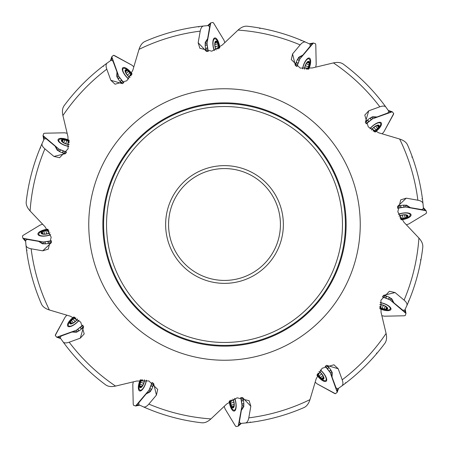 <?xml version="1.0" encoding="UTF-8"?>
<svg xmlns="http://www.w3.org/2000/svg" width="449" height="449" viewBox="0 0 449 449"><rect width="100%" height="100%" fill="white"/><g stroke="black" fill="none" stroke-linecap="round" stroke-linejoin="round"><path stroke-width="0.67" d="M40.04 148.288L40.691 147.923M102.86 66.272L103.607 66.278M198.267 26.648L198.913 27.03M300.712 40.04L301.077 40.691M422.352 198.267L421.97 198.913M408.96 300.712L408.309 301.077M346.14 382.728L345.393 382.722M250.733 422.352L250.087 421.97M26.648 250.733L27.03 250.087M26.21 201.82A199.581 199.581 0 0 1 42.172 143.315C41.527 144.859 42.436 146.7 44.9 148.849A194.883 194.883 0 0 0 30.089 210.951C27.221 207.792 25.93 204.75 26.21 201.82A199.581 199.581 0 0 1 42.172 143.315L44.232 138.842L46.225 138.803L55.087 146.161L56.782 149.433A7.044 2.627 19.3 0 0 62.456 152.84L65.689 153.586M64.117 105.717A199.581 199.581 0 0 1 107.193 63.028C105.863 64.044 105.728 66.093 106.789 69.185A194.883 194.883 0 0 0 62.911 115.561C62.007 111.391 62.405 108.108 64.117 105.717A199.581 199.581 0 0 1 107.193 63.028L111.212 60.183L112.957 61.143L116.959 71.952L116.785 75.628A7.044 2.627 49.3 0 0 119.995 81.421L122.42 83.682M144.993 41.437A199.581 199.581 0 0 1 203.644 26.008C201.988 26.222 200.843 27.928 200.215 31.138A194.883 194.883 0 0 0 139.027 49.362C140.329 45.298 142.322 42.655 144.993 41.437A199.581 199.581 0 0 1 203.644 26.008L208.549 25.554L209.582 27.26L207.64 38.614L205.648 41.718A7.044 2.627 79.3 0 0 205.541 48.335L206.506 51.512M247.18 26.21A199.581 199.581 0 0 1 305.685 42.172C304.141 41.527 302.3 42.436 300.151 44.9A194.883 194.883 0 0 0 238.049 30.089C241.208 27.221 244.25 25.93 247.18 26.21A199.581 199.581 0 0 1 305.685 42.172L310.158 44.232L310.197 46.225L302.839 55.087L299.567 56.782A7.044 2.627 109.3 0 0 296.16 62.456L295.414 65.689M343.283 64.117A199.581 199.581 0 0 1 385.972 107.193C384.956 105.863 382.907 105.728 379.815 106.789A194.883 194.883 0 0 0 333.439 62.911C337.609 62.007 340.892 62.405 343.283 64.117A199.581 199.581 0 0 1 385.972 107.193L388.817 111.212L387.857 112.957L377.048 116.959L373.372 116.785A7.044 2.627 139.3 0 0 367.579 119.995L365.318 122.42M407.563 144.993A199.581 199.581 0 0 1 422.992 203.644C422.778 201.988 421.072 200.843 417.862 200.215A194.883 194.883 0 0 0 399.638 139.027C403.702 140.329 406.345 142.322 407.563 144.993A199.581 199.581 0 0 1 422.992 203.644L423.446 208.549L421.74 209.582L410.386 207.64L407.282 205.648A7.044 2.627 169.3 0 0 400.665 205.541L397.488 206.506M422.79 247.18A199.581 199.581 0 0 1 406.828 305.685C407.473 304.141 406.564 302.3 404.1 300.151A194.883 194.883 0 0 0 418.911 238.049C421.779 241.208 423.07 244.25 422.79 247.18A199.581 199.581 0 0 1 406.828 305.685L404.768 310.158L402.775 310.197L393.913 302.839L392.218 299.567A7.044 2.627 -160.7 0 0 386.544 296.16L383.311 295.414M384.883 343.283A199.581 199.581 0 0 1 341.807 385.972C343.137 384.956 343.272 382.907 342.211 379.815A194.883 194.883 0 0 0 386.089 333.439C386.993 337.609 386.595 340.892 384.883 343.283A199.581 199.581 0 0 1 341.807 385.972L337.788 388.817L336.043 387.857L332.041 377.048L332.215 373.372A7.044 2.627 -130.7 0 0 329.005 367.579L326.58 365.318M304.007 407.563A199.581 199.581 0 0 1 245.356 422.992C247.012 422.778 248.157 421.072 248.785 417.862A194.883 194.883 0 0 0 309.973 399.638C308.671 403.702 306.678 406.345 304.007 407.563A199.581 199.581 0 0 1 245.356 422.992L240.451 423.446L239.418 421.74L241.36 410.386L243.352 407.282A7.044 2.627 -100.7 0 0 243.459 400.665L242.494 397.488M201.82 422.79A199.581 199.581 0 0 1 143.315 406.828C144.859 407.473 146.7 406.564 148.849 404.1A194.883 194.883 0 0 0 210.951 418.911C207.792 421.779 204.75 423.07 201.82 422.79A199.581 199.581 0 0 1 143.315 406.828L138.842 404.768L138.803 402.775L146.161 393.913L149.433 392.218A7.044 2.627 -70.7 0 0 152.84 386.544L153.586 383.311M105.717 384.883A199.581 199.581 0 0 1 63.028 341.807C64.044 343.137 66.093 343.272 69.185 342.211A194.883 194.883 0 0 0 115.561 386.089C111.391 386.993 108.108 386.595 105.717 384.883A199.581 199.581 0 0 1 63.028 341.807L60.183 337.788L61.143 336.043L71.952 332.041L75.628 332.215A7.044 2.627 -40.7 0 0 81.421 329.005L83.682 326.58M42.706 243.975L42.565 243.212L38.614 241.36L41.718 243.352A7.044 2.627 -10.7 0 0 48.335 243.459L51.512 242.494M259.213 27.961L259.982 28.562M412.064 156.291L411.929 157.257M421.039 259.213L420.438 259.982M377.351 352.835L376.447 353.195M283.364 224.5A58.864 58.864 0 0 0 195.068 173.522A58.864 58.864 0 0 0 195.068 275.478A58.864 58.864 0 0 0 283.364 224.5M30.089 210.951L45.04 226.745L51.186 237.128L48.301 249.116L42.745 250.834L31.138 248.785A194.883 194.883 0 0 0 49.362 309.973C45.298 308.671 42.655 306.678 41.437 304.007A199.581 199.581 0 0 1 26.008 245.356L25.554 240.451L27.26 239.418L38.614 241.36M62.911 115.561L67.962 136.715L68.085 148.793L59.599 157.717L53.931 156.432L44.9 148.849M49.362 309.973L70.207 316.175L80.736 322.113L84.216 333.916L80.264 338.181L69.185 342.211M115.561 386.089L136.715 381.038L148.81 380.926L157.717 389.401L156.432 395.069L148.849 404.1M210.951 418.911L226.745 403.96L237.151 397.814L249.116 400.699L250.834 406.255L248.785 417.862M309.973 399.638L316.175 378.793L322.129 368.259L333.916 364.784L338.181 368.736L342.211 379.815M386.089 333.439L381.038 312.285L380.926 300.196L389.401 291.283L395.069 292.568L404.1 300.151M418.911 238.049L403.96 222.255L397.808 211.827L400.699 199.884L406.255 198.166L417.862 200.215M399.638 139.027L378.793 132.825L368.281 126.91L364.784 115.084L368.736 110.819L379.815 106.789M333.439 62.911L312.285 67.962L300.201 68.08L291.283 59.599L292.568 53.931L300.151 44.9M238.049 30.089L222.255 45.04L211.821 51.192L199.884 48.301L198.166 42.745L200.215 31.138M139.027 49.362L132.825 70.207L126.865 80.747L115.084 84.216L110.819 80.264L106.789 69.185M346.134 224.5A121.634 121.634 0 0 0 163.683 119.159A121.634 121.634 0 0 0 163.683 329.841A121.634 121.634 0 0 0 346.134 224.5A121.634 121.634 0 0 0 163.683 119.159A121.634 121.634 0 0 0 163.683 329.841A121.634 121.634 0 0 0 346.134 224.5A121.634 121.634 0 0 0 163.683 119.159A121.634 121.634 0 0 0 163.683 329.841A121.634 121.634 0 0 0 346.134 224.5M103.596 224.5A120.904 120.904 0 0 0 224.5 345.404A120.904 120.904 0 0 0 345.404 224.5A120.904 120.904 0 0 0 164.048 119.793A120.904 120.904 0 0 0 164.048 329.207A120.904 120.904 0 0 0 345.404 224.5A120.904 120.904 0 0 0 164.048 119.793A120.904 120.904 0 0 0 164.048 329.207A120.904 120.904 0 0 0 345.404 224.5A120.904 120.904 0 0 1 224.5 345.404A120.904 120.904 0 0 1 103.596 224.5M41.437 304.007A199.581 199.581 0 0 1 26.008 245.356C26.222 247.012 27.928 248.157 31.138 248.785M280.429 224.5A55.929 55.929 0 0 1 196.533 272.936A55.929 55.929 0 0 1 196.533 176.064A55.929 55.929 0 0 1 280.429 224.5M42.565 243.212L42.666 243.639M71.952 332.041L76.296 331.676L76.801 332.266M76.296 331.676L76.599 331.991M146.161 393.913L149.742 391.416L150.471 391.674M149.742 391.416L150.157 391.545M241.36 410.386L243.212 406.435L243.975 406.294M243.212 406.435L243.639 406.334M332.041 377.048L331.676 372.704L332.266 372.199M331.676 372.704L331.991 372.401M393.913 302.839L391.416 299.259L391.674 298.529M391.416 299.259L391.545 298.843M410.386 207.64L406.435 205.788L406.294 205.025M406.435 205.788L406.334 205.361M377.048 116.959L372.704 117.324L372.199 116.734M372.704 117.324L372.401 117.009M302.839 55.087L299.259 57.584L298.529 57.326M299.259 57.584L298.843 57.455M207.64 38.614L205.788 42.565L205.025 42.706M205.788 42.565L205.361 42.666M116.959 71.952L117.324 76.296L116.734 76.801M117.324 76.296L117.009 76.599M55.087 146.161L57.584 149.742L57.326 150.471M57.584 149.742L57.455 150.157M50.574 234.586A7.706 2.874 169.3 0 1 38.822 234.266A7.706 2.874 169.3 0 1 44.967 230.197A7.706 2.874 169.3 0 1 46.758 229.86A7.706 2.874 169.3 0 1 48.155 229.708M49.951 232.902A5.281 1.97 169.3 0 1 43.082 234.193A5.281 1.97 169.3 0 1 41.768 231.813A5.281 1.97 169.3 0 1 48.307 229.922M49.878 232.739A4.922 1.835 169.3 0 1 45.332 234.069A4.922 1.835 169.3 0 1 43.02 234.008A4.922 1.835 169.3 0 1 41.673 233.446A4.922 1.835 169.3 0 1 42.593 231.471A4.922 1.835 169.3 0 1 47.173 230.118A4.922 1.835 169.3 0 1 48.413 230.073M43.452 234.069L41.673 233.446L42.464 232.313L42.178 232.021M41.673 233.446L41.993 233.194L42.088 233.693M42.419 232.273L42.593 231.471L45.994 230.73M42.958 233.94L42.464 232.313M46.601 233.895L46.006 230.764L47.173 230.118L49.121 231.218M43.884 231.387L44.4 234.114M78.917 320.199A7.706 2.874 139.3 0 1 68.585 325.794A7.706 2.874 139.3 0 1 71.868 319.205A7.706 2.874 139.3 0 1 73.249 318.01A7.706 2.874 139.3 0 1 74.382 317.185M77.531 319.054A5.281 1.97 139.3 0 1 72.233 323.606A5.281 1.97 139.3 0 1 69.904 322.197A5.281 1.97 139.3 0 1 74.624 317.291M77.391 318.947A4.922 1.835 139.3 0 1 74.124 322.371A4.922 1.835 139.3 0 1 72.087 323.471A4.922 1.835 139.3 0 1 70.639 323.662A4.922 1.835 139.3 0 1 70.448 321.49A4.922 1.835 139.3 0 1 73.743 318.027A4.922 1.835 139.3 0 1 74.792 317.376M72.491 323.314L70.639 323.662L70.762 322.281L70.364 322.174M70.639 323.662L70.79 323.28L71.122 323.667M70.701 322.275L70.448 321.49L73.024 319.149M72.003 323.448L70.762 322.281M73.069 319.222L75.118 321.596L73.047 319.172L73.743 318.027L75.976 318.01M71.526 320.777L73.339 322.876M146.267 380.185A7.706 2.874 109.3 0 1 140.122 390.181A7.706 2.874 109.3 0 1 139.667 382.829A7.706 2.874 109.3 0 1 140.273 381.106A7.706 2.874 109.3 0 1 140.829 379.837M144.499 379.882A5.281 1.97 109.3 0 1 142.181 386.466A5.281 1.97 109.3 0 1 139.465 386.409A5.281 1.97 109.3 0 1 141.093 379.815M144.325 379.86A4.922 1.835 109.3 0 1 143.203 384.451A4.922 1.835 109.3 0 1 141.991 386.421A4.922 1.835 109.3 0 1 140.834 387.307A4.922 1.835 109.3 0 1 139.583 385.517A4.922 1.835 109.3 0 1 140.7 380.875A4.922 1.835 109.3 0 1 141.278 379.798M142.26 386.078L140.834 387.307L140.251 386.05L139.852 386.157M140.834 387.307L140.773 386.903L141.255 387.072M140.195 386.078L139.583 385.517L140.644 382.206M141.906 386.437L140.251 386.05M140.717 382.245L143.68 383.283L140.677 382.211L140.7 380.875L142.625 379.759M140.155 384.361L142.776 385.281M234.591 398.437A7.706 2.874 79.3 0 1 234.266 410.178A7.706 2.874 79.3 0 1 230.197 404.033A7.706 2.874 79.3 0 1 229.86 402.242A7.706 2.874 79.3 0 1 229.708 400.856M232.908 399.06A5.281 1.97 79.3 0 1 234.193 405.924A5.281 1.97 79.3 0 1 231.813 407.237A5.281 1.97 79.3 0 1 229.922 400.704M232.745 399.133A4.922 1.835 79.3 0 1 234.069 403.668A4.922 1.835 79.3 0 1 234.008 405.98A4.922 1.835 79.3 0 1 233.446 407.327A4.922 1.835 79.3 0 1 231.471 406.407A4.922 1.835 79.3 0 1 230.118 401.827A4.922 1.835 79.3 0 1 230.073 400.598M234.069 405.548L233.446 407.327L232.313 406.536L232.021 406.822M233.446 407.327L233.194 407.007L233.693 406.912M232.273 406.581L231.471 406.407L230.73 403.006M233.94 406.042L232.313 406.536M233.895 402.399L230.764 402.994L230.118 401.827L231.218 399.891M231.387 405.116L234.114 404.6M320.21 370.094A7.706 2.874 49.3 0 1 325.794 380.415A7.706 2.874 49.3 0 1 319.205 377.132A7.706 2.874 49.3 0 1 318.01 375.751A7.706 2.874 49.3 0 1 317.19 374.629M319.065 371.475A5.281 1.97 49.3 0 1 323.606 376.773A5.281 1.97 49.3 0 1 322.202 379.096A5.281 1.97 49.3 0 1 317.303 374.393M318.964 371.615A4.922 1.835 49.3 0 1 322.371 374.876A4.922 1.835 49.3 0 1 323.471 376.913A4.922 1.835 49.3 0 1 323.662 378.361A4.922 1.835 49.3 0 1 321.49 378.552A4.922 1.835 49.3 0 1 318.027 375.257A4.922 1.835 49.3 0 1 317.381 374.225M323.314 376.509L323.662 378.361L322.281 378.238L322.174 378.636M323.662 378.361L323.28 378.21L323.667 377.878M322.275 378.299L321.49 378.552L319.149 375.976M323.448 376.997L322.281 378.238M319.222 375.931L321.596 373.882L319.172 375.953L318.027 375.257L318.015 373.035M320.777 377.474L322.876 375.661M380.18 302.733A7.706 2.874 19.3 0 1 390.181 308.878A7.706 2.874 19.3 0 1 382.829 309.333A7.706 2.874 19.3 0 1 381.106 308.727A7.706 2.874 19.3 0 1 379.837 308.166M379.882 304.501A5.281 1.97 19.3 0 1 386.466 306.819A5.281 1.97 19.3 0 1 386.409 309.535A5.281 1.97 19.3 0 1 379.809 307.907M379.86 304.675A4.922 1.835 19.3 0 1 384.451 305.797A4.922 1.835 19.3 0 1 386.421 307.009A4.922 1.835 19.3 0 1 387.307 308.166A4.922 1.835 19.3 0 1 385.517 309.417A4.922 1.835 19.3 0 1 380.875 308.3A4.922 1.835 19.3 0 1 379.798 307.722M386.078 306.74L387.307 308.166L386.05 308.749L386.157 309.148M387.307 308.166L386.903 308.227L387.072 307.745M386.078 308.805L385.517 309.417L382.206 308.356M386.437 307.094L386.05 308.749M382.245 308.283L383.283 305.32L382.211 308.323L380.875 308.3L379.753 306.375M384.361 308.845L385.281 306.224M398.437 214.409A7.706 2.874 -10.7 0 1 410.178 214.734A7.706 2.874 -10.7 0 1 404.033 218.803A7.706 2.874 -10.7 0 1 402.242 219.14A7.706 2.874 -10.7 0 1 400.856 219.292M399.06 216.092A5.281 1.97 -10.7 0 1 405.924 214.807A5.281 1.97 -10.7 0 1 407.232 217.187A5.281 1.97 -10.7 0 1 400.699 219.078M399.127 216.255A4.922 1.835 -10.7 0 1 403.668 214.931A4.922 1.835 -10.7 0 1 405.98 214.992A4.922 1.835 -10.7 0 1 407.327 215.554A4.922 1.835 -10.7 0 1 406.407 217.529A4.922 1.835 -10.7 0 1 401.827 218.882A4.922 1.835 -10.7 0 1 400.592 218.927M405.548 214.931L407.327 215.554L406.536 216.687L406.822 216.979M407.327 215.554L407.007 215.806L406.912 215.307M406.581 216.727L406.407 217.529L403.006 218.27M406.042 215.06L406.536 216.687M402.399 215.105L402.994 218.236L401.827 218.882L399.885 217.782M405.116 217.613L404.6 214.886M370.083 128.801A7.706 2.874 -40.7 0 1 380.415 123.206A7.706 2.874 -40.7 0 1 377.132 129.795A7.706 2.874 -40.7 0 1 375.751 130.99A7.706 2.874 -40.7 0 1 374.618 131.815M371.469 129.946A5.281 1.97 -40.7 0 1 376.767 125.394A5.281 1.97 -40.7 0 1 379.096 126.798A5.281 1.97 -40.7 0 1 374.382 131.703M371.609 130.053A4.922 1.835 -40.7 0 1 374.876 126.629A4.922 1.835 -40.7 0 1 376.913 125.529A4.922 1.835 -40.7 0 1 378.361 125.338A4.922 1.835 -40.7 0 1 378.552 127.51A4.922 1.835 -40.7 0 1 375.257 130.973A4.922 1.835 -40.7 0 1 374.213 131.624M376.509 125.686L378.361 125.338L378.238 126.719L378.636 126.826M378.361 125.338L378.21 125.72L377.878 125.333M378.299 126.725L378.552 127.51L375.976 129.851M376.997 125.552L378.238 126.719M375.931 129.778L373.882 127.404L375.953 129.828L375.257 130.973L373.024 130.99M377.474 128.223L375.661 126.124M302.733 68.82A7.706 2.874 -70.7 0 1 308.878 58.819A7.706 2.874 -70.7 0 1 309.333 66.171A7.706 2.874 -70.7 0 1 308.727 67.894A7.706 2.874 -70.7 0 1 308.166 69.163M304.501 69.124A5.281 1.97 -70.7 0 1 306.819 62.534A5.281 1.97 -70.7 0 1 309.535 62.591A5.281 1.97 -70.7 0 1 307.907 69.191M304.675 69.14A4.922 1.835 -70.7 0 1 305.797 64.549A4.922 1.835 -70.7 0 1 307.009 62.579A4.922 1.835 -70.7 0 1 308.166 61.693A4.922 1.835 -70.7 0 1 309.417 63.483A4.922 1.835 -70.7 0 1 308.3 68.125A4.922 1.835 -70.7 0 1 307.722 69.208M306.74 62.922L308.166 61.693L308.749 62.95L309.148 62.843M308.166 61.693L308.227 62.097L307.745 61.928M308.805 62.922L309.417 63.483L308.356 66.794M307.094 62.563L308.749 62.95M308.283 66.755L305.32 65.717L308.323 66.789L308.3 68.125L306.375 69.247M308.845 64.639L306.224 63.719M214.409 50.557A7.706 2.874 -100.7 0 1 214.734 38.822A7.706 2.874 -100.7 0 1 218.803 44.967A7.706 2.874 -100.7 0 1 219.14 46.758A7.706 2.874 -100.7 0 1 219.292 48.138M216.092 49.934A5.281 1.97 -100.7 0 1 214.807 43.076A5.281 1.97 -100.7 0 1 217.187 41.763A5.281 1.97 -100.7 0 1 219.078 48.296M216.25 49.867A4.922 1.835 -100.7 0 1 214.931 45.332A4.922 1.835 -100.7 0 1 214.992 43.02A4.922 1.835 -100.7 0 1 215.554 41.673A4.922 1.835 -100.7 0 1 217.529 42.593A4.922 1.835 -100.7 0 1 218.882 47.173A4.922 1.835 -100.7 0 1 218.927 48.397M214.931 43.452L215.554 41.673L216.687 42.464L216.979 42.178M215.554 41.673L215.806 41.993L215.307 42.088M216.727 42.419L217.529 42.593L218.27 45.994M215.06 42.958L216.687 42.464M215.105 46.601L218.236 46.006L218.882 47.173L217.782 49.109M217.613 43.884L214.886 44.4M128.79 78.906A7.706 2.874 -130.7 0 1 123.206 68.585A7.706 2.874 -130.7 0 1 129.795 71.868A7.706 2.874 -130.7 0 1 130.99 73.249A7.706 2.874 -130.7 0 1 131.81 74.371M129.935 77.525A5.281 1.97 -130.7 0 1 125.394 72.227A5.281 1.97 -130.7 0 1 126.798 69.904A5.281 1.97 -130.7 0 1 131.697 74.613M130.042 77.385A4.922 1.835 -130.7 0 1 126.629 74.124A4.922 1.835 -130.7 0 1 125.529 72.087A4.922 1.835 -130.7 0 1 125.338 70.639A4.922 1.835 -130.7 0 1 127.51 70.448A4.922 1.835 -130.7 0 1 130.973 73.743A4.922 1.835 -130.7 0 1 131.619 74.775M125.686 72.491L125.338 70.639L126.719 70.762L126.826 70.364M125.338 70.639L125.72 70.79L125.333 71.122M126.725 70.701L127.51 70.448L129.851 73.024M125.552 72.003L126.719 70.762M129.778 73.069L127.404 75.118L129.828 73.047L130.973 73.743L130.985 75.965M128.223 71.526L126.124 73.339M68.826 146.267A7.706 2.874 -160.7 0 1 58.819 140.122A7.706 2.874 -160.7 0 1 66.171 139.667A7.706 2.874 -160.7 0 1 67.894 140.273A7.706 2.874 -160.7 0 1 69.174 140.834M69.129 144.499A5.281 1.97 -160.7 0 1 62.54 142.187A5.281 1.97 -160.7 0 1 62.591 139.465A5.281 1.97 -160.7 0 1 69.197 141.098M69.152 144.325A4.922 1.835 -160.7 0 1 64.549 143.203A4.922 1.835 -160.7 0 1 62.579 141.991A4.922 1.835 -160.7 0 1 61.693 140.834A4.922 1.835 -160.7 0 1 63.483 139.583A4.922 1.835 -160.7 0 1 68.125 140.7A4.922 1.835 -160.7 0 1 69.213 141.283M62.922 142.26L61.693 140.834L62.95 140.251L62.843 139.852M61.693 140.834L62.097 140.773L61.928 141.255M62.922 140.195L63.483 139.583L66.794 140.644M62.563 141.906L62.95 140.251M66.755 140.717L65.717 143.68L66.789 140.677L68.125 140.7L69.253 142.63M64.639 140.155L63.719 142.776M43.559 243.779L43.317 241.977L24.01 238.677L25.559 240.451M22.905 238.301L25.632 241.405M22.871 238.245L22.45 236.017L23.253 235.276L40.107 225.072L42.582 224.208L40.107 225.072L23.253 235.276L22.45 236.017L22.877 238.262L43.491 242.005L51.45 240.771L51.399 241.719M47.774 229.214A8.582 3.199 -10.7 0 0 37.946 234.333A8.582 3.199 -10.7 0 0 50.625 234.754M48.582 243.414L48.099 241.478L51.192 240.866M24.01 238.677L22.927 238.312M48.099 241.478L48.239 243.481M43.317 241.977L47.97 241.5M58.157 150.724L58.853 149.046L43.783 136.535L44.238 138.842M43.014 135.654L43.822 139.712M43.009 135.587L43.761 133.448L44.827 133.213L64.527 132.803L67.097 133.286L64.527 132.803L44.827 133.213L43.761 133.448L43.009 135.587L58.987 149.158L66.503 152.065L65.981 152.862M69.09 140.217A8.582 3.199 19.3 0 0 58.022 139.74A8.582 3.199 19.3 0 0 68.787 146.447M62.692 152.918L63.242 151.004L66.228 152.015M43.783 136.535L43.025 135.677M63.242 151.004L62.36 152.806M58.853 149.046L63.124 150.959M117.335 77.436L118.772 76.33L111.975 57.96L111.217 60.188M120.158 81.606L121.595 80.225L123.885 82.773L118.833 76.493L111.779 56.754L113.502 55.278L114.54 55.603L131.81 65.099L133.796 66.806L131.81 65.099L113.569 55.272L111.767 56.77L110.426 60.733L111.756 56.793M111.767 56.77L111.975 57.96M132.045 73.799A8.582 3.199 49.3 0 0 122.706 67.855A8.582 3.199 49.3 0 0 128.667 79.041M121.595 80.225L119.928 81.342M123.677 82.594L123.037 83.2M118.772 76.33L121.511 80.124M205.221 43.559L207.023 43.317L210.323 24.01L208.549 25.559M210.699 22.905L207.595 25.632M210.755 22.871L212.983 22.45L213.724 23.253L223.928 40.107L224.792 42.582L223.928 40.107L213.724 23.253L212.983 22.45L210.738 22.877L206.995 43.491L208.229 51.45L207.281 51.399M219.786 47.762A8.582 3.199 79.3 0 0 214.667 37.946A8.582 3.199 79.3 0 0 214.24 50.614M205.586 48.582L207.522 48.099L208.134 51.192M210.323 24.01L210.688 22.927M207.522 48.099L205.519 48.239M207.023 43.317L207.5 47.97M298.276 58.157L299.954 58.853L312.465 43.783L310.158 44.238M313.346 43.014L309.288 43.822M313.413 43.009L315.552 43.761L315.787 44.827L316.197 64.527L315.714 67.097L316.197 64.527L315.787 44.827L315.552 43.761L313.413 43.009L299.842 58.987L296.935 66.503L296.138 65.981M308.783 69.084A8.582 3.199 109.3 0 0 309.26 58.022A8.582 3.199 109.3 0 0 302.559 68.781M296.082 62.692L297.996 63.242L296.985 66.228M312.465 43.783L313.323 43.025M297.996 63.242L296.194 62.36M299.954 58.853L298.041 63.124M371.564 117.335L372.67 118.772L391.04 111.975L388.812 111.217M367.394 120.158L368.775 121.595L366.227 123.885L372.507 118.833L392.246 111.779L393.722 113.502L393.397 114.54L383.901 131.81L382.194 133.796L383.901 131.81L393.728 113.569L392.23 111.767L388.267 110.426L392.207 111.756M392.23 111.767L391.04 111.975M375.196 132.051A8.582 3.199 139.3 0 0 381.145 122.706A8.582 3.199 139.3 0 0 369.954 128.678M368.775 121.595L367.658 119.928M366.406 123.677L365.8 123.037M372.67 118.772L368.876 121.511M405.441 205.221L405.683 207.023L424.99 210.323L423.441 208.549M426.095 210.699L423.368 207.595M426.129 210.755L426.55 212.983L425.747 213.724L408.893 223.928L406.418 224.792L408.893 223.928L425.747 213.724L426.55 212.983L426.123 210.738L405.509 206.995L397.55 208.229L397.601 207.281M401.232 219.786A8.582 3.199 169.3 0 0 411.054 214.667A8.582 3.199 169.3 0 0 398.381 214.24M400.418 205.586L400.901 207.522L397.808 208.134M424.99 210.323L426.073 210.688M400.901 207.522L400.761 205.519M405.683 207.023L401.03 207.5M390.843 298.276L390.147 299.954L405.217 312.465L404.762 310.158M405.986 313.346L405.178 309.288M405.991 313.413L405.239 315.552L404.173 315.787L384.473 316.197L381.903 315.714L384.473 316.197L404.173 315.787L405.239 315.552L405.991 313.413L390.013 299.842L382.497 296.935L383.019 296.138M379.916 308.783A8.582 3.199 -160.7 0 0 390.978 309.26A8.582 3.199 -160.7 0 0 380.219 302.559M386.308 296.082L385.758 297.996L382.773 296.985M405.217 312.465L405.975 313.323M385.758 297.996L386.64 296.194M390.147 299.954L385.876 298.041M331.665 371.564L330.228 372.67L337.025 391.04L337.783 388.812M328.842 367.394L327.405 368.775L325.115 366.227L330.167 372.507L337.221 392.246L335.498 393.722L334.46 393.397L317.19 383.901L315.204 382.194L317.19 383.901L335.431 393.728L337.233 392.23L338.574 388.267L337.244 392.207M337.233 392.23L337.025 391.04M316.955 375.201A8.582 3.199 -130.7 0 0 326.294 381.145A8.582 3.199 -130.7 0 0 320.333 369.959M327.405 368.775L329.072 367.658M325.323 366.406L325.963 365.8M330.228 372.67L327.489 368.876M243.779 405.441L241.977 405.683L238.677 424.99L240.451 423.441M238.301 426.095L241.405 423.368M238.245 426.129L236.017 426.55L235.276 425.747L225.072 408.893L224.208 406.418L225.072 408.893L235.276 425.747L236.017 426.55L238.262 426.123L242.005 405.509L240.771 397.55L241.719 397.601M229.214 401.232A8.582 3.199 -100.7 0 0 234.333 411.054A8.582 3.199 -100.7 0 0 234.76 398.386M243.414 400.418L241.478 400.901L240.866 397.808M238.677 424.99L238.312 426.073M241.478 400.901L243.481 400.761M241.977 405.683L241.5 401.03M150.724 390.843L149.046 390.147L136.535 405.217L138.842 404.762M135.654 405.986L139.712 405.178M135.587 405.991L133.448 405.239L133.213 404.173L132.803 384.473L133.286 381.903L132.803 384.473L133.213 404.173L133.448 405.239L135.587 405.991L149.158 390.013L152.065 382.497L152.862 383.019M140.217 379.916A8.582 3.199 -70.7 0 0 139.74 390.978A8.582 3.199 -70.7 0 0 146.441 380.219M152.918 386.308L151.004 385.758L152.015 382.773M136.535 405.217L135.677 405.975M151.004 385.758L152.806 386.64M149.046 390.147L150.959 385.876M77.436 331.665L76.33 330.228L57.96 337.025L60.188 337.783M81.606 328.842L80.225 327.405L82.773 325.115L76.493 330.167L56.754 337.221L55.278 335.498L55.603 334.46L65.099 317.19L66.806 315.204L65.099 317.19L55.272 335.431L56.77 337.233L60.733 338.574L56.793 337.244M56.77 337.233L57.96 337.025M73.804 316.943A8.582 3.199 -40.7 0 0 67.855 326.294A8.582 3.199 -40.7 0 0 79.046 320.322M80.225 327.405L81.342 329.072M82.594 325.323L83.2 325.963M76.33 330.228L80.124 327.489M342.469 224.5A117.969 117.969 0 0 0 165.518 122.336A117.969 117.969 0 0 0 165.518 326.664A117.969 117.969 0 0 0 342.469 224.5M88.756 224.5A135.744 135.744 0 0 1 224.5 88.756A135.744 135.744 0 0 1 360.244 224.5A135.744 135.744 0 0 1 224.5 360.244A135.744 135.744 0 0 1 88.756 224.5M42.745 250.834L51.281 242.707M80.264 338.181L83.593 326.878M156.432 395.069L153.659 383.614M250.834 406.255L242.707 397.719M338.181 368.736L326.878 365.407M395.069 292.568L383.614 295.341M406.255 198.166L397.719 206.287M368.736 110.819L365.407 122.122M292.568 53.931L295.341 65.386M198.166 42.745L206.287 51.281M110.819 80.264L122.122 83.593M53.931 156.432L65.386 153.659M48.228 230.82L48.705 233.3M43.935 231.426L44.445 234.114M46 230.814L46.584 233.901M42.049 233.205L42.15 233.721M75.005 318.105L76.656 320.025M71.587 320.782L73.372 322.853M70.847 323.263L71.189 323.662M141.833 380.314L144.224 381.145M140.211 384.338L142.799 385.242M140.812 386.858L141.312 387.032M230.82 400.772L233.3 400.295M231.426 405.065L234.114 404.555M230.814 403L233.901 402.416M233.205 406.951L233.721 406.85M318.105 373.995L320.025 372.344M320.782 377.413L322.853 375.628M323.263 378.153L323.662 377.811M380.314 307.167L381.145 304.776M384.338 308.789L385.242 306.201M386.858 308.188L387.032 307.688M400.772 218.18L400.295 215.7M405.065 217.574L404.555 214.886M403 218.186L402.416 215.099M406.951 215.795L406.85 215.279M373.995 130.895L372.344 128.975M377.413 128.218L375.628 126.147M378.153 125.737L377.811 125.338M307.167 68.686L304.776 67.855M308.789 64.662L306.201 63.758M308.188 62.142L307.688 61.968M218.18 48.228L215.7 48.705M217.574 43.935L214.886 44.445M218.186 46L215.099 46.584M215.795 42.049L215.279 42.15M130.895 75.005L128.975 76.656M128.218 71.587L126.147 73.372M125.737 70.847L125.338 71.189M68.686 141.833L67.855 144.224M64.662 140.211L63.758 142.799M62.142 140.812L61.968 141.312M50.99 240.917L51.338 242.32M44.872 242.062L45.113 243.841M45.08 242.039L45.321 243.835M66.025 151.964L65.621 153.356M60.16 149.899L59.476 151.554M60.346 149.977L59.661 151.65M123.526 82.448L122.487 83.447M119.479 77.722L118.059 78.816M119.602 77.885L118.166 78.99M208.083 50.99L206.68 51.338M206.938 44.872L205.159 45.113M206.961 45.08L205.165 45.321M297.036 66.025L295.644 65.627M299.101 60.16L297.446 59.476M299.023 60.346L297.35 59.661M366.552 123.526L365.553 122.482M371.278 119.479L370.184 118.059M371.115 119.602L370.01 118.166M398.01 208.083L397.662 206.68M404.128 206.938L403.887 205.159M403.92 206.961L403.679 205.165M382.975 297.036L383.373 295.65M388.84 299.101L389.524 297.446M388.654 299.023L389.339 297.35M325.474 366.552L326.513 365.553M329.521 371.278L330.941 370.184M329.398 371.115L330.834 370.01M240.917 398.01L242.325 397.662M242.062 404.128L243.841 403.887M242.039 403.92L243.835 403.679M151.964 382.975L153.35 383.373M149.899 388.84L151.554 389.524M149.977 388.654L151.65 389.339M82.448 325.474L83.447 326.518M77.722 329.521L78.816 330.941M77.885 329.398L78.99 330.834M38.822 234.266L39.052 235.467M46.758 229.86A20.547 20.547 0 0 0 44.967 230.197M48.2 230.719L48.688 233.306M68.585 325.794L69.382 326.72M73.249 318.01A20.547 20.547 0 0 0 71.868 319.205M74.927 318.038L76.65 320.03M140.122 390.181L141.272 390.585M140.273 381.106A20.547 20.547 0 0 0 139.667 382.829M141.738 380.292L144.224 381.162M234.266 410.178L235.467 409.948M229.86 402.242A20.547 20.547 0 0 0 230.197 404.033M230.719 400.8L233.306 400.312M325.794 380.415L326.72 379.618M318.01 375.751A20.547 20.547 0 0 0 319.205 377.132M318.038 374.073L320.03 372.35M390.181 308.878L390.585 307.728M381.106 308.727A20.547 20.547 0 0 0 382.829 309.333M380.292 307.262L381.162 304.776M410.178 214.734L409.948 213.533M402.242 219.14A20.547 20.547 0 0 0 404.033 218.803M400.8 218.281L400.312 215.694M380.415 123.206L379.618 122.28M375.751 130.99A20.547 20.547 0 0 0 377.132 129.795M374.073 130.962L372.35 128.97M308.878 58.819L307.728 58.415M308.727 67.894A20.547 20.547 0 0 0 309.333 66.171M307.262 68.708L304.776 67.838M214.734 38.822L213.533 39.052M219.14 46.758A20.547 20.547 0 0 0 218.803 44.967M218.281 48.2L215.694 48.688M123.206 68.585L122.28 69.382M130.99 73.249A20.547 20.547 0 0 0 129.795 71.868M130.962 74.927L128.97 76.65M58.819 140.122L58.415 141.272M67.894 140.273A20.547 20.547 0 0 0 66.171 139.667M68.708 141.738L67.838 144.224M25.638 241.422L22.888 238.284M43.817 139.718L43.009 135.632M207.578 25.638L210.716 22.888M309.282 43.817L313.368 43.009M423.362 207.578L426.112 210.716M405.183 309.282L405.991 313.368M241.422 423.362L238.284 426.112M139.718 405.183L135.632 405.991"/></g></svg>

